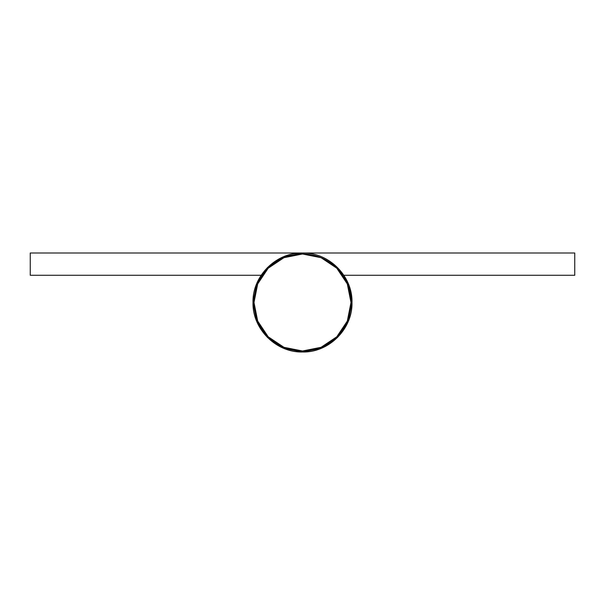 <?xml version="1.0" encoding="UTF-8"?>
<svg xmlns="http://www.w3.org/2000/svg" width="605" height="605" viewBox="0 0 605 605"><rect width="100%" height="100%" fill="white"/><g stroke="black" fill="none" stroke-linecap="round" stroke-linejoin="round"><path stroke-width="0.91" d="M30.25 275.275L30.25 253.003L302.5 253.003L30.25 253.003L30.25 275.275L261.148 275.275L30.25 275.275M258.017 280.788L256.036 285.439M344.003 275.525L349.962 288.434L351.997 302.5C352.685 328.946 328.946 352.685 302.5 351.997C276.054 352.685 252.315 328.946 253.003 302.5L254.002 302.5L253.003 302.5L256.77 283.556L267.501 267.501L283.556 256.77L302.5 253.003L302.5 254.002A48.498 48.498 0 0 1 350.998 302.5L351.997 302.5L350.998 302.5A48.498 48.498 0 0 1 302.5 350.998A48.498 48.498 0 0 1 254.002 302.5A48.498 48.498 0 0 1 302.5 254.002L302.5 253.003L574.75 253.003L574.75 275.275L343.844 275.275L574.75 275.275L574.75 253.003L302.5 253.003C328.946 252.315 352.685 276.054 351.997 302.5L348.23 321.444L337.499 337.499L321.444 348.23L302.5 351.997L302.5 350.998L302.5 351.997L283.556 348.23L267.501 337.499L256.77 321.444L253.003 302.5L256.77 283.556M254.002 302.5L257.692 321.058L268.204 336.796L283.942 347.308L302.5 350.998L321.058 347.308L336.796 336.796L347.308 321.058L350.998 302.5L347.308 283.942L336.796 268.204L321.058 257.692L302.5 254.002L283.942 257.692L268.204 268.204L257.692 283.942L254.002 302.5M351.997 302.455L348.964 285.439M346.983 280.788L343.852 275.275M349.962 288.434L351.997 302.5M253.003 302.5C252.315 276.054 276.054 252.315 302.5 253.003"/></g></svg>
